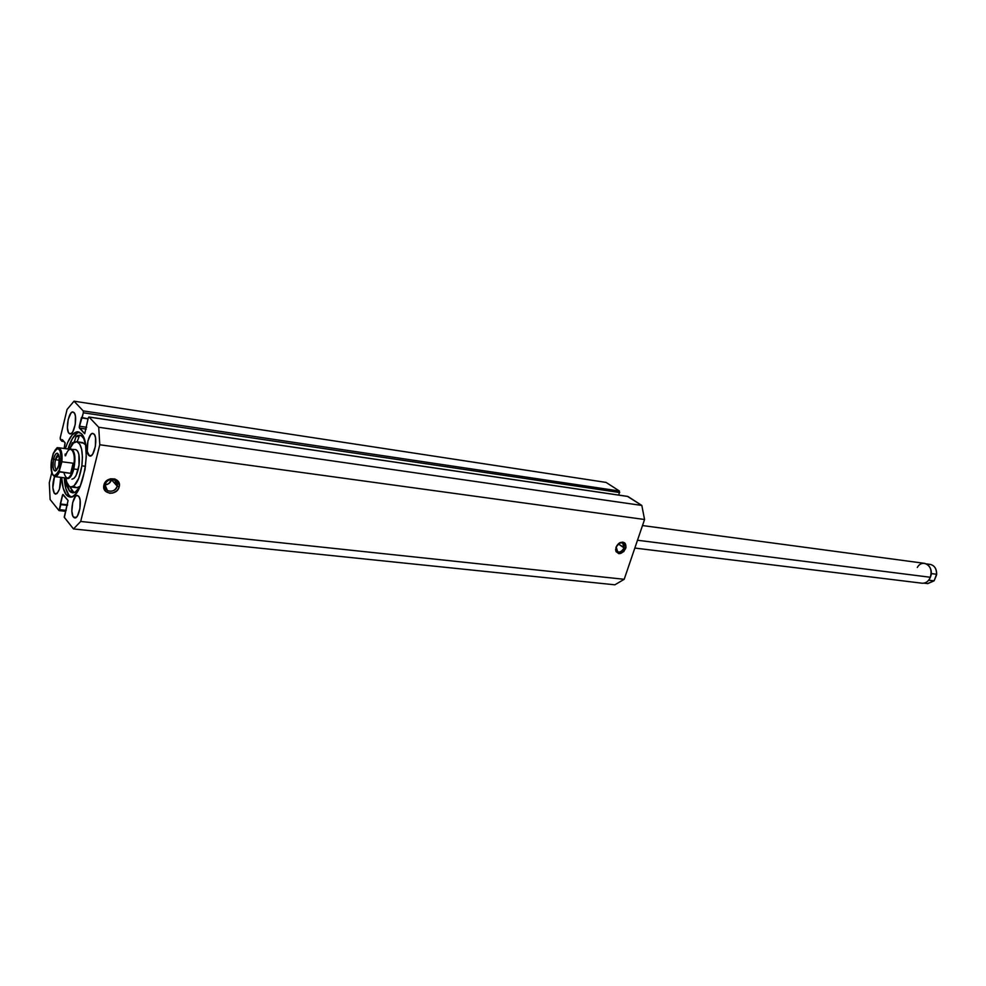 <?xml version="1.0" encoding="UTF-8"?>
<svg xmlns="http://www.w3.org/2000/svg" width="986" height="986" viewBox="0 0 986 986"><rect width="100%" height="100%" fill="white"/><g stroke="black" fill="none" stroke-linecap="round" stroke-linejoin="round"><path stroke-width="1.48" d="M104.935 484.668C102.741 492.248 115.621 493.764 117.223 486.16L119.158 486.874C117.174 496.278 101.238 494.417 103.937 485.026L104.935 484.668C106.907 480.145 110.161 478.641 114.684 480.17L117.223 486.16C115.239 490.683 111.985 492.174 107.449 490.634L104.935 484.668L103.937 485.026L103.813 487.91L105.81 491.533L109.729 493.271L112.774 493.062L116.853 490.781L118.653 488.28L119.38 485.432L118.258 481.439L114.869 478.95L110.37 478.826L106.254 481.106L103.937 485.026C105.97 475.535 121.931 477.557 119.158 486.874L117.223 486.16L111.492 479.775L117.223 486.16C119.454 478.629 106.574 477.014 104.935 484.668M616.225 546.947L615.93 549.128C618.037 553.356 620.761 552.949 624.089 547.908L625.691 548.487C621.574 554.724 618.197 555.229 615.597 549.991L616.225 546.947C617.778 543.606 619.923 542.3 622.659 543.003L624.089 547.908C622.536 551.248 620.379 552.554 617.643 551.84L616.225 546.947L616.004 551.581L618.875 553.688L623.793 551.605L625.987 547.353L625.173 543.409L622.795 542.09L618.777 543.372L615.954 547.304L619.701 542.768C624.495 541.289 626.504 543.2 625.691 548.487L618.308 543.927L624.089 547.908C624.73 543.643 623.115 542.103 619.245 543.298L616.225 546.947M111.492 479.775L108.67 483.695L104.873 484.927C108.25 484.594 110.444 482.881 111.492 479.775L111.566 479.455M66.272 494.836C63.634 491.41 62.093 485.617 61.662 477.458L63.166 488.07L66.272 494.836L68.897 495.132L66.272 494.836L68.305 496.55L70.561 497.03L72.952 496.266L75.38 494.257L80.014 486.837L85.018 469.595L86.275 456.666L85.597 444.957L83.12 436.33L81.308 433.594C92.696 443.885 82.38 500.432 69.809 497.018L66.272 494.836M65.359 448.655C69.082 437.328 73.358 431.708 78.177 431.782L81.308 433.594L76.945 431.782L72.151 434.925L67.652 442.455L65.359 448.655M79.459 432.176C75.059 433.31 71.226 438.918 67.948 449L72.422 438.56L77.167 433.125M68.897 495.132L65.779 488.378L64.263 477.779C64.694 485.938 66.235 491.718 68.897 495.132L71.152 496.956M73.63 442.751L74.172 441.617M68.971 433.298C65.199 429.773 68.798 410.805 73.026 411.975L74.628 413.442L75.441 416.289L75.232 424.461L72.828 431.732L71.226 433.594L69.661 433.815L68.379 432.398L67.405 427.714L68.219 419.358L70.955 413.085L72.57 411.988L74.024 412.555C77.845 415.956 74.246 435.122 70.018 433.914L68.971 433.298L71.189 433.606L68.971 433.298M54.341 493.382C52.27 489.302 52.32 483.695 54.513 476.546L52.837 487.651L54.341 493.382L56.794 493.666L54.341 493.382L55.746 494.109L57.311 493.185L59.468 489.031L60.725 477.347C60.91 486.751 59.172 492.347 55.499 494.109L54.341 493.382M88.765 455.372C84.771 451.625 88.457 432.213 92.93 433.421L94.681 434.986L95.556 437.957L95.371 446.411L92.844 453.868L91.143 455.742L89.492 455.926L87.273 451.44L87.914 440.915L90.786 434.506L92.499 433.421L94.04 434.05C98.082 437.661 94.397 457.27 89.923 456.05L88.765 455.372L91.205 455.705L88.765 455.372M73.482 517.108C69.698 513.114 73.1 494.38 77.426 495.453L79.262 497.19L80.112 500.235L79.903 508.677L77.438 515.937L75.786 517.662L74.184 517.712L72.865 516.097L71.855 511.118L72.693 502.564L75.503 496.389L77.154 495.44L78.658 496.204C82.479 500.062 79.077 518.981 74.763 517.896L73.482 517.108L76.193 517.391L73.482 517.108M88.937 417.004L627.725 496.414L88.863 417.004L88.259 418.002L89.06 417.078L98.711 427.258L641.812 505.436L98.711 427.258L89.06 417.078L627.922 496.488L641.812 505.436L644.561 519.499L99.783 444.772L98.711 427.258L99.783 444.772L80.692 521.458L624.2 579.287L80.692 521.458L99.783 444.772L644.561 519.499L624.2 579.287L614.882 584.809L73.482 528.94L80.692 521.458L73.482 528.94L64.361 517.453L68.071 500.518L63.018 494.43L62.414 495.366L64.016 495.551L62.414 495.366L60.306 503.969L67.59 504.795L60.306 503.969L67.455 505.362L60.824 504.622L59.579 509.663L66.21 510.391L59.579 509.663L58.987 510.588L50.113 499.52L49.3 482.77L51.753 472.664L49.3 482.77L50.113 499.52L59.012 510.588L62.771 494.553L68.071 500.518L64.213 517.145L73.482 528.94L614.882 584.809L624.2 579.287L644.561 519.499L641.812 505.436L627.515 496.426M618.875 495.108L619.442 491.028L606.057 482.413L619.442 491.028L83.218 410.903L74.024 401.191L67.085 409.424L60.158 438.166L61.921 441.26L62.315 439.62L65.162 442.985L64.164 448.494L65.027 442.702L62.315 439.62L61.921 441.26L64.016 441.543L61.921 441.26L60.343 439.46L60.245 437.611L67.085 409.424L74.024 401.191L606.057 482.413L74.024 401.191L83.218 410.903L83.329 412.789L83.218 410.903L619.442 491.028L618.875 495.108M88.259 418.002L84.734 433.717L79.237 427.357L83.329 412.789L619.738 492.556L83.329 412.789L82.048 417.978L88.05 418.865L81.505 417.398L79.348 426.223L86.669 427.271L79.348 426.223L79.459 428.109L86.226 429.083L79.459 428.109L84.673 433.717L88.259 418.002M59.16 510.526L65.322 511.204M71.312 449C75.035 451.231 75.873 457.898 73.827 468.991L78.227 469.546L73.827 468.991C72.114 475.338 70.006 478.555 67.516 478.629L66.296 478.025C69.106 479.738 71.621 476.731 73.827 468.991C75.984 455.914 74.702 449.333 69.981 449.271L75.7 449.579C78.806 450.922 79.915 456.173 79.028 465.318C77.524 474.106 75.158 478.715 71.904 479.159L73.913 478.42L76.058 475.548L79.028 465.318L78.892 454.534L77.611 451.046L75.749 449.591M81.863 465.836L85.523 466.304L81.863 465.836C79.558 479.27 75.922 486.332 70.967 487.01C68.453 486.542 66.728 483.522 65.766 477.964L66.814 482.24L69.217 486.209L70.709 486.973L73.999 485.901L78.769 478.259L81.863 465.836C83.218 451.822 81.518 443.799 76.772 441.753L79.669 443.946L81.641 449.283L82.417 456.974L81.863 465.836M76.809 441.753L73.506 443.01L69.464 449.197C71.781 444.057 74.221 441.58 76.772 441.753L82.59 442.554L85.585 444.883L84.143 443.219L80.988 442.751M75.035 486.899L76.538 487.663M76.785 487.713L80.285 486.209L76.797 487.713L70.992 487.022M917.313 567.443C922.674 557.842 934.839 566.851 930.34 577.266C932.214 569.92 930.316 565.286 924.671 563.363L642.502 525.55M637.486 540.242L930.34 577.266L637.486 540.242M58.815 454.928C57.496 454.632 56.375 456.235 55.426 459.722L53.515 459.02C55.758 452.278 57.656 451.465 59.234 456.604L58.741 465.219L59.419 458.342L57.607 453.264L55.709 454.004L54.489 456.05L52.936 462.459L52.985 467.339L54.082 470.482L55.241 471.049L56.522 470.248L58.741 465.219L57.743 468.214C53.725 473.046 52.307 469.977 53.515 459.02L55.426 459.722L58.803 454.891M59.431 460.24L55.426 459.722L59.431 460.24M65.557 455.779L66.308 453.88C71.066 442.443 76.957 454.756 73.247 468.769L73.827 468.991L73.247 468.769C69.575 479.578 66.456 480.872 63.905 472.627M73.247 468.769C75.232 458.022 74.418 451.551 70.819 449.382L58.605 447.743C61.378 448.84 62.475 453.511 61.896 461.768L73.149 463.21L73.543 466.07L72.274 471.222L70.659 473.342L59.419 471.937L54.908 476.632L67.134 478.124C69.55 478.05 71.584 474.932 73.247 468.769L73.149 463.21L61.896 461.768L59.135 471.567L70.659 473.342L73.149 463.21L70.659 473.342L73.247 468.769M53.54 452.882L51.284 461.941M65.162 455.717L65.175 454.004M54.723 476.595C56.338 476.854 57.891 475.301 59.419 471.937L59.259 470.075L56.941 474.512L54.44 475.967L52.357 474.118L51.173 469.422L51.432 460.745L53.01 454.226L55.302 449.789L57.792 448.248L60.429 451.305L61.268 456.74L59.259 470.075C53.564 479.529 50.964 476.423 51.432 460.745L51.284 461.904C50.434 470.211 51.642 475.129 54.908 476.632M53.33 453.264L53.01 454.226C58.667 444.624 61.292 447.706 60.861 463.482L61.896 461.768C62.475 453.733 61.44 449.074 58.778 447.78M56.917 469.73L56.658 469.743C54.809 468.621 54.403 465.281 55.426 459.722C54.378 465.688 54.871 469.016 56.917 469.73M634.824 548.056L922.132 583.219C925.755 583.404 928.492 581.42 930.34 577.266M930.525 564.46C934.58 565.619 936.601 568.897 936.577 574.259L934.136 580.803L927.801 583.613L934.112 580.828L936.38 575.467L936.577 574.259L931.597 573.618L930.722 576.132L931.597 573.618L936.577 574.259C936.577 568.737 934.469 565.459 930.266 564.411L926.507 563.918M929.662 578.807L928.997 580.273L929.662 578.807M934.136 580.803L928.997 580.273L933.988 580.89L927.53 583.576M70.93 446.288L72.533 442.615L70.93 446.288M69.365 490.905L65.52 477.927L67.023 486.344L69.365 490.905L72.261 491.25L69.365 490.905L71.165 492.408L75.281 492.137L80.162 486.492C77.611 490.917 75.047 493.025 72.471 492.815L69.365 490.905M72.261 491.25L69.907 486.677L73.962 492.692M82.676 436.773L84.254 439.164L81.197 435.578L77.906 435.381L76.181 436.354L79.077 436.761L77.093 441.79L79.077 436.761L76.181 436.354L79.878 435.146L82.676 436.773M69.784 448.47L68.86 446.288L69.784 448.47M74.098 442.541L76.181 436.354L74.098 442.541M73.026 443.466L72.705 442.751L73.026 443.466M615.93 549.128L615.597 549.991M105.108 487.971L107.449 490.634M65.31 511.278L58.987 510.588M58.605 447.743C56.769 449.468 59.086 443.897 53.49 452.968M927.801 583.613L924.042 583.157M936.663 574.431C936.725 568.848 934.592 565.508 930.266 564.411"/></g></svg>
